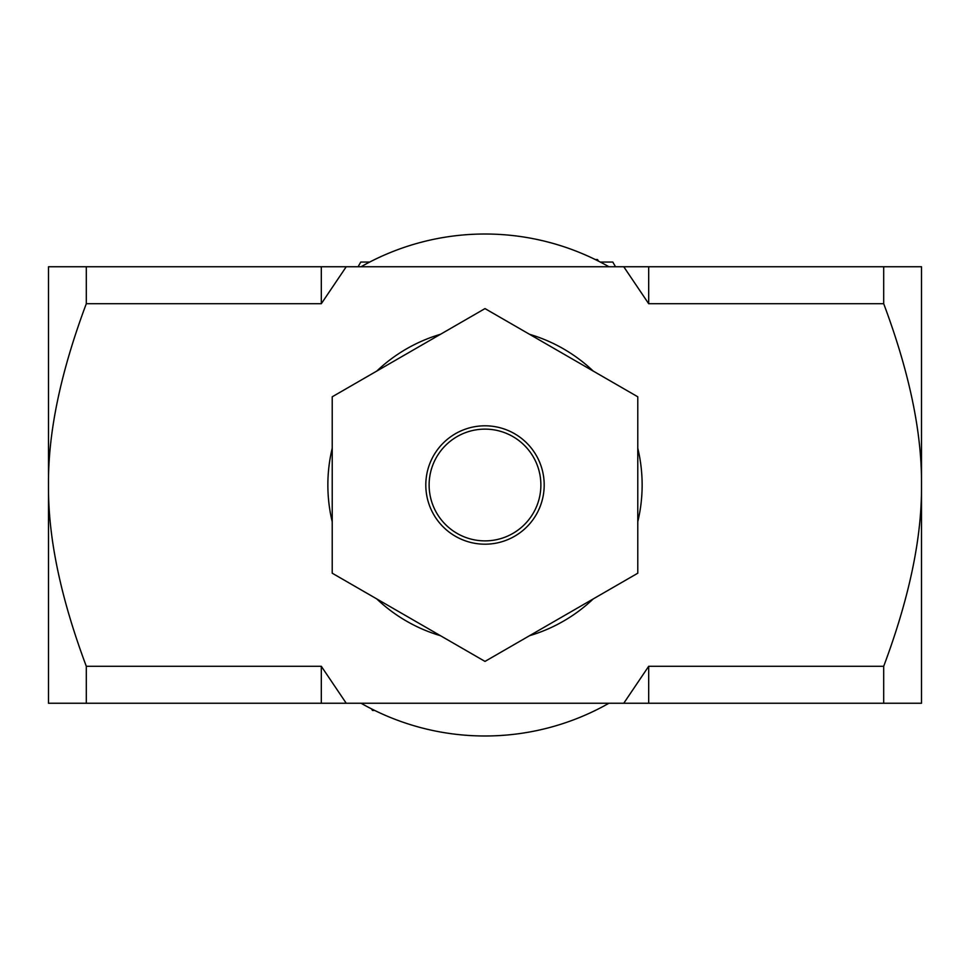 <?xml version="1.0" encoding="UTF-8"?>
<svg xmlns="http://www.w3.org/2000/svg" width="970" height="970" viewBox="0 0 970 970"><rect width="100%" height="100%" fill="white"/><g stroke="black" fill="none" stroke-linecap="round" stroke-linejoin="round"><path stroke-width="1.45" d="M116.242 703.25L48.5 703.25L48.5 266.75L346.241 266.75L321.312 303.707L86.306 303.707C60.601 372.334 47.991 432.765 48.5 485C47.991 537.234 60.601 597.665 86.306 666.293L321.312 666.293L346.241 703.25L623.759 703.25L648.688 666.293L883.694 666.293C909.399 597.665 922.009 537.234 921.5 485C922.009 432.765 909.399 372.334 883.694 303.707L648.688 303.707L623.759 266.75L921.5 266.75L921.5 703.25L623.759 703.25M346.241 266.75L623.759 266.75M82.523 703.25L77.697 703.25M832.515 703.25L834.382 703.25M818.001 703.25L809.125 703.25M830.635 703.25L821.687 703.25M797.655 703.25L785.506 703.25M781.638 703.25L801.523 703.25M346.241 703.25L212.879 703.25M749.228 703.25L779.807 703.25M716.806 703.25L748.537 703.25M700.643 703.25L648.688 703.25L648.688 666.293M904.986 703.25L899.275 703.25M321.312 666.293L321.312 703.25L86.306 703.25L86.306 666.293M321.312 303.707L321.312 266.75M648.688 303.707L648.688 266.75M883.694 303.707L883.694 266.75M883.694 703.25L883.694 666.293M86.306 303.707L86.306 266.75M361.058 703.25A250.987 250.987 0 0 0 608.942 703.25M608.942 266.75A250.987 250.987 0 0 0 361.058 266.75M595.398 259.596L597.193 259.487A251.885 251.885 0 0 1 597.605 259.693L598.599 261.185M374.602 710.404L372.807 710.513A251.885 251.885 0 0 1 372.395 710.307L371.401 708.815M358.075 266.75L360.779 262.058L369.716 262.058M600.284 262.058L612.797 262.058L615.513 266.75M637.775 521.775A157.14 157.14 0 0 0 637.775 448.225M593.24 371.086A157.14 157.14 0 0 0 529.535 334.298M440.465 334.298A157.14 157.14 0 0 0 376.76 371.086M332.225 448.225A157.14 157.14 0 0 0 332.225 521.775M376.76 598.914A157.14 157.14 0 0 0 440.465 635.702M529.535 635.702A157.14 157.14 0 0 0 593.24 598.914M485 425.806A59.194 59.194 0 0 0 433.736 514.597A59.194 59.194 0 0 0 536.264 514.597A59.194 59.194 0 0 0 485 425.806M485 429.128A55.872 55.872 0 0 1 533.391 512.936A55.872 55.872 0 0 1 436.609 512.936A55.872 55.872 0 0 1 485 429.128M637.775 396.791L485 308.593L332.225 396.791L332.225 573.209L485 661.407L637.775 573.209L637.775 396.791"/></g></svg>
